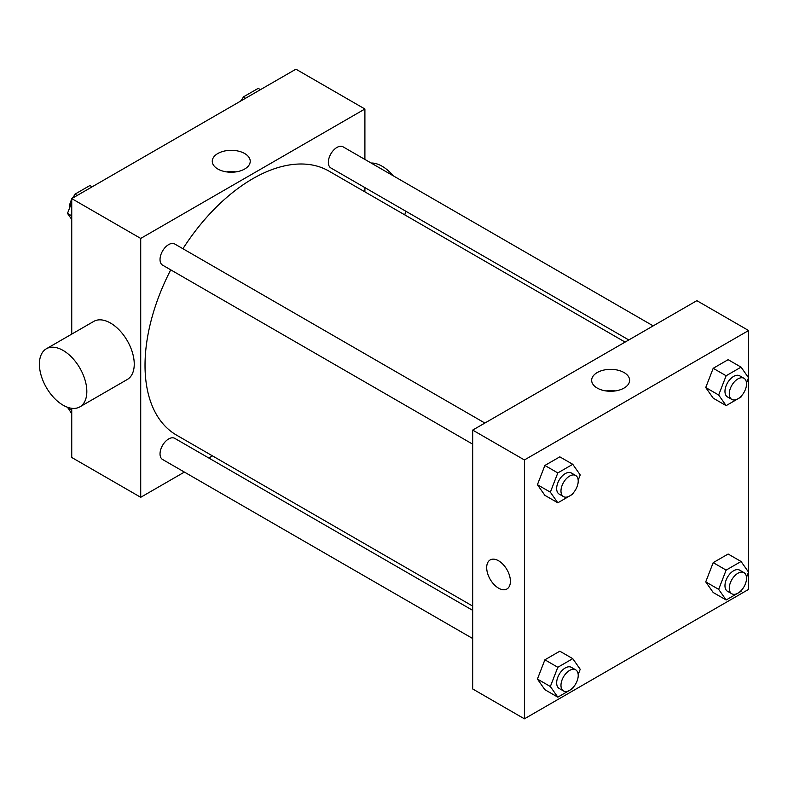 <?xml version="1.0" encoding="UTF-8"?>
<svg xmlns="http://www.w3.org/2000/svg" width="788" height="788" viewBox="0 0 788 788"><rect width="100%" height="100%" fill="white"/><g stroke="black" fill="none" stroke-linecap="round" stroke-linejoin="round"><path stroke-width="1.18" d="M184.392 472.081L140.717 497.297L71.738 457.473L71.738 408.302M71.738 334.122L71.738 198.606L295.924 69.177L364.903 109L364.903 159.432M212.474 455.868L208.781 457.995M170.74 269.851A152.429 88 120 0 0 145.022 365.376A152.429 88 120 0 0 176.591 435.153L472.682 606.1M625.101 342.091L329.02 171.144A152.429 88 120 0 0 182.934 248.722M364.903 187.593L364.903 191.858M140.717 497.297L140.717 238.429L364.903 109M653.183 325.877L343.056 146.824A12.194 7.043 120 0 0 333.659 150.094A12.194 7.043 120 0 0 328.34 162.367A12.194 7.043 120 0 0 330.861 167.952L628.794 339.953M472.682 610.355L174.749 438.355A12.194 7.043 120 0 0 165.352 441.615A12.194 7.043 120 0 0 160.033 453.888A12.194 7.043 120 0 0 162.555 459.473L472.682 638.516M472.682 444.166L162.555 265.123A12.194 7.043 -60 0 1 162.555 251.037A12.194 7.043 -60 0 1 174.749 244.004L484.876 423.048M140.717 238.429L71.738 198.606M217.823 169.016A18.981 10.963 180 0 1 212.267 161.274A18.981 10.963 180 0 1 231.248 150.311A18.981 10.963 180 0 1 250.229 161.274A18.981 10.963 180 0 1 238.518 171.4A18.981 10.963 180 0 1 217.823 169.016M46.344 348.779L93.772 321.396A33.529 19.365 60 0 1 119.609 330.389A33.529 19.365 60 0 1 134.246 364.135A33.529 19.365 60 0 1 127.301 379.481L79.874 406.864A33.529 19.365 60 0 1 46.344 387.499A33.529 19.365 60 0 1 46.344 348.779A33.529 19.365 60 0 1 72.191 357.762A33.529 19.365 60 0 1 86.828 391.508A33.529 19.365 60 0 1 79.874 406.864M404.776 214.878A33.529 19.365 -120 0 0 405.613 211.105M393.173 175.763A33.529 19.365 -120 0 0 371.118 163.027M226.648 171.902A18.981 10.963 180 0 1 235.848 171.902M472.682 688.958L472.682 430.09L696.868 300.661L748.6 330.527L748.6 589.394L524.414 718.823L472.682 688.958M741.518 395.822L741.065 397.004L726.132 405.623L713.199 398.157L705.733 387.538L713.199 368.291L728.132 359.673L741.065 367.139L748.531 377.757L746.492 383.007M573.211 687.343L572.758 688.525L557.815 697.153L544.882 689.687L537.416 679.059L544.882 659.812L559.815 651.193L572.758 658.66L580.224 669.288L578.185 674.528M524.414 718.823L524.414 459.956L748.6 330.527M741.518 590.173L741.065 591.355L726.132 599.973L713.199 592.507L705.733 581.889L713.199 562.642L728.132 554.023L741.065 561.489L748.531 572.108L746.492 577.358M573.211 492.993L572.758 494.174L557.815 502.803L544.882 495.337L537.416 484.709L544.882 465.462L559.815 456.843L572.758 464.309L580.224 474.937L578.185 480.178M524.414 459.956L472.682 430.09M597.215 388.06A18.981 10.963 180 0 1 591.66 380.309A18.981 10.963 180 0 1 610.641 369.345A18.981 10.963 180 0 1 629.622 380.309A18.981 10.963 180 0 1 617.9 390.434A18.981 10.963 180 0 1 597.215 388.06M510.407 581.308A16.765 9.683 60 0 1 506.93 588.981A16.765 9.683 60 0 1 490.166 579.298A16.765 9.683 60 0 1 490.166 559.933A16.765 9.683 60 0 1 503.089 564.425A16.765 9.683 60 0 1 510.407 581.308M506.93 588.981A16.765 9.683 60 0 1 490.166 579.298A16.765 9.683 60 0 1 490.166 559.933M606.041 390.946A18.981 10.963 180 0 1 615.241 390.946M557.815 502.803L550.349 492.175L557.815 472.928L572.758 464.309M575.693 475.489L571.379 472.997A12.194 7.043 120 0 0 561.982 476.257A12.194 7.043 120 0 0 556.663 488.53A12.194 7.043 120 0 0 559.185 494.115L563.499 496.607A12.194 7.043 120 0 0 575.693 489.565A12.194 7.043 120 0 0 575.693 475.489A12.194 7.043 120 0 0 566.296 478.749A12.194 7.043 120 0 0 560.977 491.022A12.194 7.043 120 0 0 563.499 496.607M550.349 492.175L537.416 484.709M557.815 472.928L544.882 465.462M726.132 405.623L718.666 395.005L726.132 375.758L741.065 367.139M744.01 378.309L739.696 375.817A12.194 7.043 120 0 0 730.299 379.087A12.194 7.043 120 0 0 724.97 391.36A12.194 7.043 120 0 0 727.501 396.945L731.816 399.427A12.194 7.043 120 0 0 744.01 392.394A12.194 7.043 120 0 0 744.01 378.309A12.194 7.043 120 0 0 734.613 381.579A12.194 7.043 120 0 0 729.284 393.852A12.194 7.043 120 0 0 731.816 399.427M718.666 395.005L705.733 387.538M726.132 375.758L713.199 368.291M557.815 697.153L550.349 686.525L557.815 667.278L572.758 658.66M575.693 669.83L571.379 667.347A12.194 7.043 120 0 0 561.982 670.608A12.194 7.043 120 0 0 556.663 682.881A12.194 7.043 120 0 0 559.185 688.466L563.499 690.958A12.194 7.043 120 0 0 575.693 683.915A12.194 7.043 120 0 0 575.693 669.83A12.194 7.043 120 0 0 566.296 673.1A12.194 7.043 120 0 0 560.977 685.373A12.194 7.043 120 0 0 563.499 690.958M550.349 686.525L537.416 679.059M557.815 667.278L544.882 659.812M726.132 599.973L718.666 589.355L726.132 570.108L741.065 561.489M744.01 572.659L739.696 570.167A12.194 7.043 120 0 0 730.299 573.437A12.194 7.043 120 0 0 724.97 585.711A12.194 7.043 120 0 0 727.501 591.295L731.816 593.778A12.194 7.043 120 0 0 744.01 586.745A12.194 7.043 120 0 0 744.01 572.659A12.194 7.043 120 0 0 734.613 575.93A12.194 7.043 120 0 0 729.284 588.203A12.194 7.043 120 0 0 731.816 593.778M718.666 589.355L705.733 581.889M726.132 570.108L713.199 562.642M71.738 219.438L67.492 213.4L71.738 202.467M73.668 197.493L74.958 194.153L89.891 185.535L92.137 186.825M71.738 215.853L67.492 213.4M77.204 195.454L74.958 194.153M71.738 199.275A12.194 7.043 120 0 0 69.492 207.264A12.194 7.043 120 0 0 69.531 208.15M74.496 195.335A12.194 7.043 120 0 0 72.319 198.271M241.975 100.322L243.265 96.983L258.208 88.364L260.444 89.655M245.511 98.273L243.265 96.983M242.812 98.165A12.194 7.043 120 0 0 240.626 101.1M71.738 413.789L67.66 407.317M71.738 410.203L67.492 407.751"/></g></svg>
